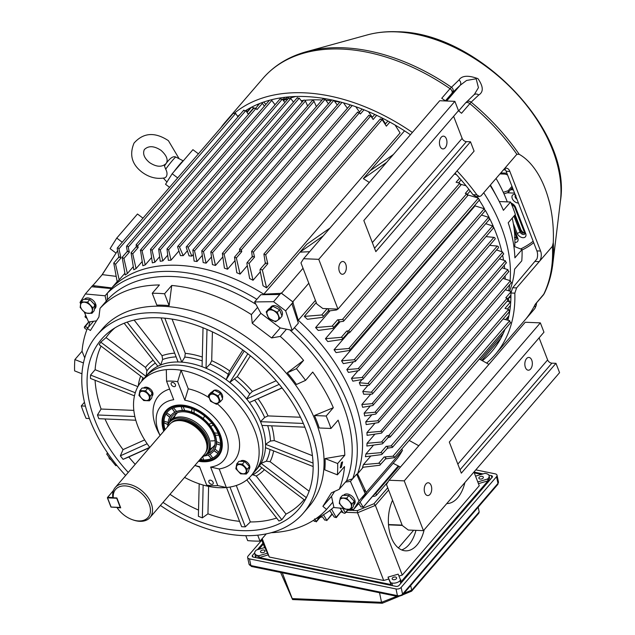 <?xml version="1.0" encoding="UTF-8"?>
<svg xmlns="http://www.w3.org/2000/svg" width="635" height="635" viewBox="0 0 635 635"><rect width="100%" height="100%" fill="white"/><g stroke="black" fill="none" stroke-linecap="round" stroke-linejoin="round"><path stroke-width="0.95" d="M108.91 457.025A1.905 1.381 65.8 0 0 110.53 459.407L110.768 459.446M524.748 233.005L522.605 233.124A2.286 0.452 -59.3 0 1 523.288 232.64L521.065 230.148A2.286 1.103 -21.1 0 1 520.779 231.045L514.691 215.249M517.049 237.498L514.429 237.641M509.778 310.92A173.553 113.006 -139.2 0 0 510.905 292.997L512.683 287.742L536.908 258.993A7.612 4.461 92.4 0 0 536.885 250.888L506.158 171.275A7.612 4.461 92.4 0 0 504.523 168.807M482.386 360.728A173.553 113.006 -139.2 0 0 491.649 351.719A173.553 113.006 -139.2 0 0 504.976 329.279M507.881 320.215A173.553 113.006 -139.2 0 0 509.73 311.221M410.416 134.739A173.553 113.006 -139.2 0 0 305.427 96.552A173.553 113.006 -139.2 0 0 245.761 110.522M240.109 114.435A173.553 113.006 -139.2 0 0 237.633 116.395M445.484 100.901L452.628 92.607L445.429 100.854M412.385 132.453A178.118 115.983 -139.2 0 0 303.982 92.813A178.118 115.983 -139.2 0 0 234.855 112.816M230.291 116.84A178.118 115.983 -139.2 0 0 225.234 122.158A178.118 115.983 -139.2 0 0 220.718 127.945M476.909 194.866L479.504 196.517L475.591 196.358L472.98 194.707L476.909 194.866A178.118 115.983 -139.2 0 0 457.057 170.902M479.504 196.517L481.06 195.834L503.69 169.577A7.612 4.461 -87.6 0 1 506.405 168.196A7.612 4.461 -87.6 0 1 509.857 171.426L506.158 171.275M534.654 305.475A3.802 2.477 40.8 0 1 534.845 308.467A178.118 115.983 -139.2 0 1 532.805 310.944L526.558 318.087A178.118 115.983 -139.2 0 0 535.249 304.292L544.147 293.751C548.616 284.631 551.505 274.693 552.807 263.946A177.403 115.514 -139.2 0 0 553.268 242.602C554.99 203.176 540.758 166.505 519.2 154.297L516.874 154.273L503.69 169.577M445.579 100.965A178.118 115.983 -139.2 0 0 441.738 98.274L450.024 88.662L458.93 80.034C461.859 75.541 468.201 75.081 477.964 78.661C483.41 86.535 483.664 91.98 478.719 94.996L471.146 102.164L461.534 113.252A178.118 115.983 -139.2 0 0 458.446 110.72M536.885 250.888L540.583 251.039L509.857 171.426M540.583 251.039A7.612 4.461 -87.6 0 1 539.21 261.644L516.588 287.901L514.834 293.156L510.905 292.997M553.268 242.602L552.402 246.332L539.21 261.644L535.313 261.477M472.98 194.707A173.553 113.006 -139.2 0 0 455.089 173.18M486.64 363.093A178.118 115.983 -139.2 0 0 495.102 354.695A178.118 115.983 -139.2 0 0 514.834 293.156M544.147 293.751L543.314 295.013A3.802 2.477 -139.2 0 0 543.536 294.672A178.118 115.983 -139.2 0 0 552.402 246.332M465.257 103.291A3.802 2.477 40.8 0 1 465.407 103.092L474.432 94.345L478.433 87.67L476.163 78.772L466.574 80.454L460.169 85.304A3.802 3.461 -133.5 0 0 458.93 80.034M446.643 101.005L460.169 85.304L452.612 92.488L445.381 100.822M535.638 303.919A3.802 2.365 8.2 0 1 536.202 305.443L536.575 302.831M466.336 102.092A3.802 3.461 46.5 0 1 471.146 102.164A177.403 115.514 -139.2 0 1 519.2 154.297M473.893 94.909A3.802 3.461 46.5 0 1 478.719 94.996M452.612 92.488A3.802 3.461 -133.5 0 0 451.39 87.217A177.403 115.514 -139.2 0 0 343.503 47.792A177.403 115.514 -139.2 0 0 306.467 51.681C288.671 56.618 274.169 65.524 262.938 78.407L225.234 122.158M177.641 412.591A24.741 16.105 -139.2 0 0 174.117 418.147M172.474 415.814A26.408 17.201 -139.2 0 0 170.109 421.108M206.867 454.152A26.408 17.201 -139.2 0 0 212.185 450.636A26.408 17.201 -139.2 0 0 213.55 434.276A26.408 17.201 -139.2 0 0 193.778 414.25A26.408 17.201 -139.2 0 0 172.164 416.155A26.408 17.201 -139.2 0 0 169.482 421.934M214.455 432.872A27.781 18.09 40.8 0 1 214.924 434.015A27.781 18.09 40.8 0 1 215.368 435.261L218.932 435.213M204.224 455.993A27.781 18.09 -139.2 0 0 213.217 451.533A27.781 18.09 -139.2 0 0 214.662 434.324A27.781 18.09 -139.2 0 0 193.858 413.258A27.781 18.09 -139.2 0 0 171.125 415.258A27.781 18.09 -139.2 0 0 168.045 424.823M213.312 451.421A27.781 18.09 -139.2 0 0 213.408 451.318A27.781 18.09 -139.2 0 0 213.892 450.715L217.956 453.477M214.979 449.04A27.781 18.09 40.8 0 1 213.971 450.628L213.892 450.715M218.734 452.183L214.955 449.024A27.781 18.09 -139.2 0 0 216.424 443.841L220.575 445.206M216.559 441.619A27.781 18.09 40.8 0 1 216.503 443.754L216.424 443.841M220.599 443.484L216.479 441.579A27.781 18.09 -139.2 0 0 215.297 435.348M167.473 411.925A32.734 21.312 -139.2 0 0 166.743 412.869L170.815 415.639M166.751 412.869A32.734 21.312 -139.2 0 0 166.021 414.044L165.949 414.131A32.734 21.312 -139.2 0 0 163.973 421.092L168.132 422.465M164.044 421.116A32.734 21.312 -139.2 0 0 164.005 422.696L163.933 422.791A32.734 21.312 -139.2 0 0 165.052 429.697M199.652 459.891A32.734 21.312 -139.2 0 0 216.972 454.763A32.734 21.312 -139.2 0 0 218.662 434.491A32.734 21.312 -139.2 0 0 194.159 409.67A32.734 21.312 -139.2 0 0 167.378 412.036A32.734 21.312 -139.2 0 0 164.862 429.919M198.977 460.669A33.869 22.058 -139.2 0 0 219.591 434.523A33.869 22.058 -139.2 0 0 182.277 405.749A33.869 22.058 -139.2 0 0 164.195 430.697M198.953 460.708A34.25 22.304 -139.2 0 0 218.313 455.541A34.25 22.304 -139.2 0 0 220.083 434.316A34.25 22.304 -139.2 0 0 210.336 419.505M202.629 456.811L203.605 459.962A32.734 21.312 -139.2 0 0 211.312 458.621L208.185 455.025M217.067 454.652A32.734 21.312 -139.2 0 1 212.741 457.978L210.05 454.136M218.178 433.3L214.336 432.856A27.781 18.09 -139.2 0 0 210.669 426.522L213.312 424.974M211.899 423.172L208.844 424.188A27.781 18.09 -139.2 0 0 203.263 418.711L204.565 415.996M203.311 418.608A27.781 18.09 40.8 0 0 200.914 416.79L200.843 416.877A27.781 18.09 -139.2 0 0 194.191 413.099L193.969 409.591M191.937 408.773L191.548 412.059A27.781 18.09 -139.2 0 0 184.841 410.551L183.078 406.717M181.189 406.622L182.38 410.448A27.781 18.09 -139.2 0 0 176.641 411.44L173.506 407.845M172.045 408.472L174.728 412.305A27.781 18.09 -139.2 0 0 171.315 415.044A27.781 18.09 -139.2 0 0 171.22 415.155M165.949 414.131L169.72 417.29M163.933 422.791L168.045 424.688M199.842 459.676A32.734 21.312 -139.2 0 0 201.755 459.883L201.025 458.295M203.232 413.377A34.25 22.304 -139.2 0 0 166.41 410.821A34.25 22.304 -139.2 0 0 164.163 430.728M201.105 458.208L201.755 459.883M201.835 459.796A32.734 21.312 -139.2 0 0 203.581 459.867M208.296 454.985L211.312 458.621M211.384 458.533A32.734 21.312 -139.2 0 0 212.717 457.946M208.955 424.148A27.781 18.09 40.8 0 1 210.749 426.434L210.669 426.522M192 408.797L191.619 411.972A27.781 18.09 40.8 0 1 194.183 412.98M181.292 406.622L182.451 410.361A27.781 18.09 40.8 0 1 184.801 410.448M172.148 408.424L174.808 412.218A27.781 18.09 40.8 0 1 176.601 411.401M207.589 453.406A26.408 17.201 -139.2 0 0 212.479 450.278M209.923 449.008A24.741 16.105 -139.2 0 0 214.9 444.698M164.005 422.696L168.045 424.561M166.021 414.044L169.775 417.187M210.749 426.434L213.289 424.942M215.368 435.261L218.9 435.126M216.503 443.754L220.583 445.095M213.971 450.628L218.019 453.382M179.149 158.75L168.402 140.66C154.861 131.778 143.399 132.588 134.033 143.089C129.175 154.757 131.889 164.489 142.184 172.283C149.368 177.522 156.956 179.372 164.941 177.824L166.156 176.84C167.434 174.681 167.283 172.125 165.695 169.18L164.449 166.021C169.156 158.623 172.966 155.638 175.879 157.075A11.938 0.881 127.1 0 0 165.695 169.18M167.648 180.943A13.398 0.992 -52.9 0 1 168.624 179.292A13.398 0.992 -52.9 0 1 170.069 177.101M173.919 171.728A13.398 0.992 -52.9 0 1 183.269 160.885M281.234 314.111A7.001 4.556 -139.2 0 0 280.9 312.928A7.001 4.556 -139.2 0 0 280.321 311.737M277.384 308.594A7.001 4.556 -139.2 0 0 274.884 307.324M271.375 307.181A7.001 4.556 -139.2 0 0 269.931 308.126A7.001 4.556 -139.2 0 0 269.804 308.285M281.861 315.722A7.001 4.556 -139.2 0 0 282.067 311.571A7.001 4.556 -139.2 0 0 276.828 306.26A7.001 4.556 -139.2 0 0 271.097 306.769L269.931 308.126M172.506 382.437A2.588 1.683 -139.2 0 0 171.363 382.857A2.588 1.683 -139.2 0 0 171.625 385.183A2.588 1.683 -139.2 0 0 174.141 386.667A2.588 1.683 -139.2 0 0 175.284 386.239A2.588 1.683 -139.2 0 0 175.022 383.913A2.588 1.683 -139.2 0 0 172.506 382.437M210.209 480.131A2.588 1.683 -139.2 0 0 209.066 480.56A2.588 1.683 -139.2 0 0 209.328 482.878A2.588 1.683 -139.2 0 0 211.836 484.362A2.588 1.683 -139.2 0 0 212.987 483.933A2.588 1.683 -139.2 0 0 212.717 481.616A2.588 1.683 -139.2 0 0 210.209 480.131M172.006 381.127A63.937 41.632 -139.2 0 0 166.576 381.198L166.299 369.633A72.311 47.085 40.8 0 1 173.514 369.467A72.311 47.085 40.8 0 1 181.086 370.245L188.254 388.818L184.809 400.177L177.665 381.659A63.937 41.632 -139.2 0 0 172.006 381.127M176.935 405.209A34.25 22.304 -139.2 0 0 166.6 410.599L166.41 410.821M198.509 461.216A34.695 22.59 -139.2 0 0 203.121 461.756A34.695 22.59 -139.2 0 0 222.306 444.595A34.695 22.59 -139.2 0 0 181.229 405.035A34.695 22.59 -139.2 0 0 176.649 405.249A34.695 22.59 -139.2 0 0 163.727 431.244M307.134 496.046L306.292 497.61A129.222 84.145 40.8 0 1 304.697 500.142L259.421 465.892A72.311 47.085 -139.2 0 1 257.516 468.344L254.873 471.408A72.311 47.085 -139.2 0 0 247.499 406.543A72.311 47.085 -139.2 0 0 177.284 365.093A72.311 47.085 -139.2 0 0 145.312 377.007L141.541 381.381A72.311 47.085 -139.2 0 0 149.781 447.421M184.571 477.393A72.311 47.085 -139.2 0 0 211.558 486.926A72.311 47.085 40.8 0 0 219.131 487.704A72.311 47.085 40.8 0 0 226.346 487.529A72.311 47.085 -139.2 0 0 251.103 475.79A72.311 47.085 -139.2 0 0 246.245 414.528A72.311 47.085 -139.2 0 0 181.086 370.245L177.665 381.659M166.299 369.633A72.311 47.085 -139.2 0 0 141.541 381.381M166.576 381.198L173.72 399.725A41.481 27.011 -139.2 0 0 160.091 435.451M194.881 465.431A41.481 27.011 -139.2 0 0 199.533 466.622L206.685 485.14A63.937 41.632 -139.2 0 0 217.773 485.592L210.622 467.074A41.481 27.011 -139.2 0 0 225.75 434.777A41.481 27.011 -139.2 0 0 184.809 400.177M206.685 485.14L211.558 486.926M210.622 467.074L219.178 468.955L226.346 487.529L217.773 485.592M219.178 468.955A49.855 32.464 -139.2 0 0 217.329 403.836M208.963 397.605A49.855 32.464 -139.2 0 0 188.254 388.818M169.616 389.08A49.855 32.464 -139.2 0 0 158.734 432.967L160.068 435.483M194.858 465.455L197.541 466.4A49.855 32.464 -139.2 0 0 199.731 467.13M218.313 455.541L218.503 455.319A34.25 22.304 -139.2 0 0 222.306 444.302M273.352 310.571A6.866 4.469 -139.2 0 0 270.653 309.888A6.866 4.469 -139.2 0 0 268.415 310.372L270.51 308.816L277.305 312.277L279.797 318.746L275.503 321.747L268.708 318.286L266.216 311.817L268.415 310.372M266.216 311.817L268.438 309.237L272.74 306.229L279.527 309.69L282.027 316.159L279.797 318.746M272.74 306.229L270.51 308.816M279.527 309.69L277.305 312.277M267.938 310.698A6.866 4.469 -139.2 0 0 267.137 314.912M267.414 315.627A6.866 4.469 -139.2 0 0 271.55 320.048M272.288 320.421A6.866 4.469 -139.2 0 0 277.225 320.627M277.701 320.294A6.866 4.469 -139.2 0 0 278.503 316.079M278.225 315.373A6.866 4.469 -139.2 0 0 274.09 310.952M222.329 398.208A5.858 3.818 -139.2 0 0 222.329 395.01A5.858 3.818 -139.2 0 0 217.948 390.565A5.858 3.818 -139.2 0 0 213.146 390.993L212.963 391.2M258.223 105.219L257.032 104.616M247.523 111.442L250.849 107.585M246.142 111.069L247.539 109.434M341.479 462.463L342.622 461.867L341.36 467.273L340.241 467.884L341.479 462.463M114.887 327.906A128.016 83.36 -139.2 0 0 106.045 337.598L145.502 367.435L146.915 370.88L146.042 376.396M143.97 378.563L99.171 344.678A129.222 84.145 40.8 0 1 100.767 342.146L106.045 337.598M101.06 346.107A128.016 83.36 -139.2 0 0 95.115 369.705L137.89 386.628M134.453 395.843L90.48 378.444A129.222 84.145 40.8 0 1 90.567 375.055L95.115 369.705M95.075 380.262A128.016 83.36 -139.2 0 0 101.084 409.043L133.818 410.385M135.795 420.227L98.885 418.711A129.222 84.145 40.8 0 1 97.441 414.972L101.084 409.043M105.005 418.957A128.016 83.36 -139.2 0 0 123.039 449.62L144.653 439.904M135.199 464.344A128.016 83.36 -139.2 0 1 128.786 456.962L123.095 459.343A129.222 84.145 40.8 0 1 120.348 455.835L123.039 449.62M169.989 494.316A128.016 83.36 -139.2 0 0 198.541 510.08M239.578 521.351A128.016 83.36 -139.2 0 1 207.939 513.834L202.351 517.866A129.222 84.145 40.8 0 1 198.39 516.295L199.184 483.814M276.63 518.025A128.016 83.36 -139.2 0 1 250.349 521.946L245.34 526.844A129.222 84.145 40.8 0 1 243.499 526.788A129.222 84.145 40.8 0 1 241.641 526.693L226.52 487.513M163.028 502.396A130.159 84.757 -139.2 0 0 241.149 530.614A130.159 84.757 -139.2 0 0 305.935 498.483A130.159 84.757 -139.2 0 0 279.551 384.786A130.159 84.757 -139.2 0 0 159.036 317.802A130.159 84.757 -139.2 0 0 110.99 330.51A130.159 84.757 -139.2 0 0 128.238 472.424M259.421 465.892A72.311 47.085 -139.2 0 0 261.017 463.359A72.311 47.085 -139.2 0 0 265.462 447.675A72.311 47.085 -139.2 0 0 265.541 444.286A72.311 47.085 -139.2 0 0 261.953 425.418A72.311 47.085 -139.2 0 0 260.509 421.68A72.311 47.085 -139.2 0 0 249.428 402.511A72.311 47.085 -139.2 0 0 246.682 399.002A72.311 47.085 -139.2 0 0 229.791 382.437A72.311 47.085 -139.2 0 0 226.155 379.69A72.311 47.085 -139.2 0 0 206.034 368.26A72.311 47.085 -139.2 0 0 202.073 366.689A72.311 47.085 -139.2 0 0 181.785 362.133A72.311 47.085 -139.2 0 0 179.919 362.029A72.311 47.085 -139.2 0 0 178.086 361.982A72.311 47.085 -139.2 0 0 160.711 364.99A72.311 47.085 -139.2 0 0 157.853 366.276A72.311 47.085 -139.2 0 0 147.955 373.944L145.312 377.007A72.311 47.085 -139.2 0 1 177.284 365.093A72.311 47.085 -139.2 0 1 247.499 406.543A72.311 47.085 -139.2 0 1 254.873 471.408L251.103 475.79M160.401 505.444A136.255 88.717 -139.2 0 0 243.07 535.599A136.255 88.717 -139.2 0 0 303.308 513.144L308.967 506.579A136.255 88.717 -139.2 0 0 295.077 384.358A136.255 88.717 -139.2 0 0 162.766 306.253A136.255 88.717 -139.2 0 0 102.529 328.7L96.877 335.264A136.255 88.717 -139.2 0 0 125.611 475.472M303.308 513.144A136.255 88.717 -139.2 0 0 289.417 390.922A136.255 88.717 -139.2 0 0 157.115 312.817A136.255 88.717 -139.2 0 0 96.877 335.264M255.897 304.268A151.471 98.631 -139.2 0 0 172.863 276.527A151.471 98.631 -139.2 0 0 107.371 299.815L107.331 293.164L111.292 288.568L91.567 286.734L92.893 285.202L95.385 287.091M303.578 360.37L296.41 368.681A151.471 98.631 40.8 0 1 305.562 380.373L296.481 384.461A137.009 89.218 -139.2 0 0 287.33 372.769L303.578 360.37A151.471 98.631 -139.2 0 0 280.249 336.415L286.472 329.2L292.148 330.327L285.647 310.856L273.542 301.696L254.619 301.935L256.881 299.315A156.043 101.608 -139.2 0 0 172.553 271.478A156.043 101.608 -139.2 0 0 107.331 293.164L105.069 295.783L85.344 293.957L80.034 302.395L80.677 303.879M266.271 533.868L260.009 541.139A151.471 98.631 40.8 0 1 253.913 541.036A151.471 98.631 40.8 0 1 247.69 540.631L245.777 535.67M271.145 532.709A151.471 98.631 -139.2 0 0 326.565 509.429L332.78 502.206L333.954 507.548L343.813 508.468M337.375 474.837L324.795 469.86A137.009 89.218 40.8 0 0 325.072 458.557L344.813 455.224L337.653 463.534A151.471 98.631 40.8 0 1 337.375 474.837L344.535 466.527A151.471 98.631 -139.2 0 1 339.241 489.299L331.399 492.831L322.89 506.341L326.565 509.429M344.813 455.224A151.471 98.631 -139.2 0 0 338.137 420.148L330.97 428.466L319.246 427.982A137.009 89.218 -139.2 0 0 314.444 415.536L333.335 407.702A151.471 98.631 -139.2 0 0 312.73 372.062L305.562 380.373M81.931 373.777L74.605 370.872A151.471 98.631 40.8 0 1 74.882 359.569L82.042 351.258A151.471 98.631 -139.2 0 1 87.344 328.485L90.408 330.494L98.917 316.984L100.02 308.356A151.471 98.631 -139.2 0 1 159.409 284.956L152.241 293.275A151.471 98.631 40.8 0 1 164.56 293.783L169.132 305.625L171.728 285.464A151.471 98.631 -139.2 0 1 251.373 314.579L252.254 323.294L271.629 337.947L280.249 336.415M169.132 305.625A137.009 89.218 -139.2 0 0 162.901 305.197A137.009 89.218 -139.2 0 0 156.813 305.117L152.241 293.275M172.077 319.103L185.285 353.338L184.809 357.076L181.785 362.133L164.822 318.191M212.415 331.867L211.709 360.688L210.106 363.966L206.034 368.26L206.994 329.422M242.832 350.012L229.679 370.903L226.155 379.69L244.213 351.028M250.396 355.814L237.276 376.65L229.791 382.437L247.84 353.782M276.161 380.738L252.365 391.446L249.793 393.986L246.682 399.002L279.209 384.365M282.099 387.985L249.428 402.511L281.996 387.858M300.498 417.243L268.01 415.909L264.644 417.457L260.509 421.68L303.355 423.45M312.444 455.692L274.233 440.571L270.447 441.055L265.541 444.286L313.079 463.09M309.126 491.204L270.089 461.677L266.311 461.193L261.017 463.359L306.292 497.61M246.793 479.909L278.971 521.017A129.222 84.145 40.8 0 0 281.837 519.732L286.028 514.104L256.207 476.012L252.865 474.789L251.73 475.059M286.028 514.104A128.016 83.36 -139.2 0 0 304.046 499.65M250.349 521.946L236.284 485.489M128.786 456.962L149.654 447.572M134.136 320.064L162.036 355.703L162.623 359.497L160.711 364.99L127.159 322.12M100.02 308.356L107.371 299.815M171.728 285.464L164.56 293.783M251.373 314.579L257.596 307.356L260.866 313.301L280.241 327.954L286.472 329.2M116.776 465.304L115.84 465.725A151.471 98.631 40.8 0 1 106.688 454.033L107.918 453.485M107.585 452.993L106.688 454.033M89.384 418.528L86.082 418.394A151.471 98.631 40.8 0 1 81.28 405.948L85.4 406.114M84.447 402.272L81.28 405.948M87.344 328.485L93.567 321.262L96.425 320.865M82.042 351.258L84.725 357.846M333.335 407.702L326.168 416.02A151.471 98.631 40.8 0 1 330.97 428.466M339.241 489.299L346.591 480.766A151.471 98.631 -139.2 0 0 289.798 329.859M90.043 321.755A156.043 101.608 -139.2 0 0 88.59 327.041M264.565 294.672A156.043 101.608 -139.2 0 0 111.117 288.552M256.881 299.315L260.834 294.719L279.757 294.473L281.083 292.941L293.187 302.101L291.989 303.998M315.73 518.819A156.043 101.608 -139.2 0 0 333.859 507.127M351.203 509.151L353.679 509.381L358.997 500.944L350.441 481.378L352.703 478.758A156.043 101.608 -139.2 0 0 294.41 327.708L298.371 323.112L291.87 303.633L293.187 302.101M358.997 500.944L365.22 493.72L356.656 474.162L352.703 478.758L346.591 480.766M357.06 475.083A156.043 101.608 -139.2 0 0 297.061 319.175M363.561 489.942L366.538 492.189L361.22 500.634L353.679 509.381M207.939 513.834L208.613 486.378M74.882 359.569L83.431 362.95M314.444 415.536L326.168 416.02M287.33 372.769L296.41 368.681M325.072 458.557L337.653 463.534M257.707 535.17L260.009 541.139M273.542 301.696L279.757 294.473M285.647 310.856L291.87 303.633M85.344 293.957L91.567 286.734M365.22 493.72L366.538 492.189M254.619 301.935L257.596 307.356M292.148 330.327L294.41 327.708M350.441 481.378L345.464 482.076M334.621 491.387L331.502 496.348L332.78 502.206M84.264 312.063L88.59 321.953L93.567 321.262M106.243 301.133L105.069 295.783M271.629 337.947L280.241 327.954M252.254 323.294L260.866 313.301M322.89 506.341L331.502 496.348M161.076 317.905L178.086 361.982M124.166 323.247L157.853 366.276M100.767 342.146L145.915 376.301M90.567 375.055L135.279 392.748M97.441 414.972L134.85 416.512M120.348 455.835L147.161 443.77M123.095 459.343L149.733 447.358M202.351 517.866L203.16 485.053M245.34 526.844L229.981 487.053M281.837 519.732L249.095 477.901M313.158 466.542L265.462 447.675M304.911 427.18L261.953 425.418M203.025 327.779L202.073 366.689M87.797 299.474A7.001 4.556 -139.2 0 0 86.574 299.299A7.001 4.556 -139.2 0 0 85.447 299.379M94.456 305.26L95.171 302.935A7.001 4.556 -139.2 0 0 87.749 297.942A7.001 4.556 -139.2 0 0 84.645 299.101L84.447 299.339M94.48 309.031A7.001 4.556 -139.2 0 0 94.861 307.022M94.448 309.181L95.258 308.245A7.001 4.556 -139.2 0 0 95.623 303.903L95.139 305.237M93.488 303.474A7.001 4.556 -139.2 0 0 91.519 301.371M95.623 303.903L94.901 303.871M80.431 305.133A6.866 4.469 -139.2 0 0 80.82 307.602A6.866 4.469 -139.2 0 0 82.359 310.118L80.153 307.348L81.193 301.879L87.598 302.141L92.964 307.872L91.924 313.341L85.519 313.079L82.359 310.118M81.193 301.879L83.423 299.291L89.829 299.561L95.186 305.292L94.147 310.761L91.924 313.341M89.829 299.561L87.598 302.141M95.186 305.292L92.964 307.872M82.947 310.745A6.866 4.469 -139.2 0 0 88.186 313.412M88.884 313.444A6.866 4.469 -139.2 0 0 92.194 311.126M92.313 310.523A6.866 4.469 -139.2 0 0 90.384 305.538M89.797 304.911A6.866 4.469 -139.2 0 0 84.558 302.244M83.86 302.212A6.866 4.469 -139.2 0 0 80.55 304.53M490.395 184.999A136.255 88.717 40.8 0 1 493.617 190.786L497.546 198.199A151.471 98.631 40.8 0 1 503.404 210.328L510.572 202.017L499.285 201.549M496.054 178.435A136.255 88.717 40.8 0 1 507.27 201.882M512.207 218.13A136.255 88.717 40.8 0 1 514.723 246.634M301.141 100.687A156.043 101.608 40.8 0 1 303.538 100.409A156.043 101.608 -139.2 0 0 301.141 100.687M304.816 100.29A156.043 101.608 40.8 0 1 320.373 99.925A156.043 101.608 40.8 0 1 322.088 100.005A156.043 101.608 -139.2 0 0 304.816 100.29M274.947 104.608A156.043 101.608 40.8 0 1 275.36 104.378M283.393 100.52A156.043 101.608 40.8 0 1 288.139 98.735M290.298 98.028A156.043 101.608 40.8 0 1 295.878 96.488M283.115 100.132A151.471 98.631 40.8 0 1 288.727 96.901M490.077 185.372A151.471 98.631 40.8 0 1 497.546 198.199M510.572 202.017A151.471 98.631 -139.2 0 1 515.374 214.463L508.206 222.774A151.471 98.631 40.8 0 1 514.89 257.842L522.049 249.531L513.866 246.293M522.049 249.531A151.471 98.631 -139.2 0 1 521.772 260.834L514.604 269.153A151.471 98.631 40.8 0 1 509.651 291.06M325.858 100.266A156.043 101.608 40.8 0 1 331.018 100.79A156.043 101.608 -139.2 0 0 325.858 100.266M334.574 101.267A156.043 101.608 40.8 0 1 339.812 102.132A156.043 101.608 -139.2 0 0 334.574 101.267M483.727 192.746A156.043 101.608 40.8 0 1 510.088 280.638M509.651 284.726A156.043 101.608 40.8 0 1 508.643 290.766M476.822 196.405A156.043 101.608 40.8 0 1 477.822 197.914A156.043 101.608 -139.2 0 0 476.822 196.405M479.274 200.152A156.043 101.608 40.8 0 1 484.537 208.875A156.043 101.608 -139.2 0 0 479.274 200.152M485.426 210.455A156.043 101.608 40.8 0 1 489.331 217.853A156.043 101.608 -139.2 0 0 485.426 210.455L355.362 361.394L343.321 363.633A156.043 101.608 40.8 0 0 341.559 360.807L354.155 359.751C355.687 360.235 355.91 360.886 354.806 361.696M489.799 218.797A156.043 101.608 40.8 0 1 493.371 226.528A156.043 101.608 -139.2 0 0 489.799 218.797M493.784 227.481A156.043 101.608 40.8 0 1 501.848 251.754A156.043 101.608 -139.2 0 0 493.784 227.481M502.61 255.191A156.043 101.608 40.8 0 1 503.555 260.207A156.043 101.608 -139.2 0 0 502.61 255.191M504.293 265.208A156.043 101.608 40.8 0 1 504.666 268.629A156.043 101.608 -139.2 0 0 504.293 265.208M505.111 275.9A156.043 101.608 40.8 0 1 505.142 279.106A156.043 101.608 -139.2 0 0 505.111 275.9M239.895 114.594L237.942 116.864M507.151 317.81L508 319.746M508.063 298.45L509.556 301.863M246.316 111.331L247.833 111.474M210.542 401.233L208.32 395.486L212.146 392.819L218.178 395.891L220.401 401.637L216.575 404.312L210.542 401.233M212.407 394.129A5.659 3.683 -139.2 0 0 209.613 398.566A5.659 3.683 -139.2 0 0 215.979 403.376A5.659 3.683 -139.2 0 0 218.773 398.947A5.659 3.683 -139.2 0 0 212.407 394.129M208.32 395.486L210.574 392.874L214.392 390.207L220.424 393.279L222.647 399.034L220.401 401.637M214.392 390.207L212.146 392.819M220.424 393.279L218.178 395.891M399.026 466.312L375.825 493.236A2.286 1.103 158.9 0 1 375.071 493.855M388.31 481.457L376.547 495.102A2.286 1.103 158.9 0 1 373.57 496.34L372.618 496.3M167.338 427.045A24.328 15.843 40.8 0 1 167.838 425.363L168.259 424.275A24.741 16.105 40.8 0 1 170.172 421.037A24.741 16.105 40.8 0 1 190.413 419.251A24.741 16.105 40.8 0 1 208.931 438.007A24.741 16.105 40.8 0 1 207.653 453.334A24.741 16.105 40.8 0 1 204.732 455.708L203.716 456.271A24.328 15.843 40.8 0 1 202.128 457.017M167.838 425.363A24.328 15.843 40.8 0 1 187.182 419.473A24.328 15.843 40.8 0 1 207.851 438.872A24.328 15.843 40.8 0 1 203.716 456.271M113.284 497.792L112.76 496.872A22.955 14.946 40.8 0 1 115.197 487.561L169.632 424.386A22.955 14.946 40.8 0 1 173.268 421.719A22.955 14.946 40.8 0 1 205.605 440.134A22.955 14.946 40.8 0 1 206.518 450.374A22.955 14.946 40.8 0 1 204.422 454.358L149.987 517.533A22.955 14.946 40.8 0 1 133.152 519.962L132.366 519.684A21.439 13.962 40.8 0 1 117.094 507.675L120.706 507.825L116.888 497.943L113.284 497.792A21.439 13.962 40.8 0 1 130.596 486.918A21.439 13.962 40.8 0 1 150.439 509.683A21.439 13.962 40.8 0 1 132.366 519.684M115.197 487.561A22.955 14.946 40.8 0 1 133.985 485.902A22.955 14.946 40.8 0 1 151.178 503.309A22.955 14.946 40.8 0 1 149.987 517.533M351.425 506.524A6.866 4.469 -139.2 0 0 351.044 504.055A6.866 4.469 -139.2 0 0 349.504 501.539L352.076 503.872L351.036 509.341L344.638 509.079L339.273 503.349L340.312 497.88L346.718 498.142L349.504 501.539M340.312 497.88L342.543 495.292L348.94 495.554L354.306 501.285L353.266 506.754L351.036 509.341M354.306 501.285L352.076 503.872M348.94 495.554L346.718 498.142M348.917 500.912A6.866 4.469 -139.2 0 0 343.678 498.237M342.979 498.213A6.866 4.469 -139.2 0 0 339.661 500.531M339.55 501.126A6.866 4.469 -139.2 0 0 341.471 506.111M342.059 506.738A6.866 4.469 -139.2 0 0 347.297 509.413M348.004 509.437A6.866 4.469 -139.2 0 0 351.314 507.119M236.76 463.867L242.451 464.106L247.213 469.201L246.293 474.059L240.601 473.829L235.831 468.733L236.76 463.867L239.006 461.264L244.697 461.494L249.468 466.59L248.539 471.456L246.293 474.059M245.935 469.344A5.659 3.683 -139.2 0 0 239.578 464.534A5.659 3.683 -139.2 0 0 236.784 468.971A5.659 3.683 -139.2 0 0 243.141 473.781A5.659 3.683 -139.2 0 0 245.935 469.344M244.697 461.494L242.451 464.106M249.468 466.59L247.213 469.201M151.654 393.279L152.249 391.335A5.858 3.818 -139.2 0 0 146.042 387.159A5.858 3.818 -139.2 0 0 143.518 388.048M152.075 396.065L152.329 395.772A5.858 3.818 -139.2 0 0 152.63 392.144L152.321 393.017M152.63 392.144L152.027 392.12M392.557 500.269A31.679 18.574 92.4 0 0 391.255 537.4A31.679 18.574 92.4 0 0 405.646 550.839A31.679 18.574 92.4 0 0 424.172 529.796M483.06 478.107A2.286 1.318 168 0 1 480.663 479.084A2.286 1.318 168 0 1 478.885 478.187A2.286 1.318 168 0 1 479.171 477.314A2.286 1.318 168 0 1 481.568 476.337A2.286 1.318 168 0 1 483.346 477.234A2.286 1.318 168 0 1 483.06 478.107M264.7 551.767A2.286 1.318 168 0 1 262.303 552.736A2.286 1.318 168 0 1 260.525 551.839A2.286 1.318 168 0 1 260.81 550.966A2.286 1.318 168 0 1 263.207 549.989A2.286 1.318 168 0 1 264.993 550.886A2.286 1.318 168 0 1 264.7 551.767M396.327 578.763A2.286 1.318 168 0 1 393.93 579.739A2.286 1.318 168 0 1 392.152 578.842A2.286 1.318 168 0 1 392.438 577.969A2.286 1.318 168 0 1 394.835 576.993A2.286 1.318 168 0 1 396.613 577.89A2.286 1.318 168 0 1 396.327 578.763M263.263 544.195L258.874 549.299M264.66 547.576L261.445 539.472M474.297 472.908L481.473 474.377M478.449 483.664L488.029 480.822L401.217 581.565L398.177 574.159L388.001 577.128L391.065 584.581L259.31 557.554L268.256 554.895L264.835 547.529L256.238 550.077L255.516 550.91A6.088 3.508 -12 0 0 254.746 553.244A6.088 3.508 -12 0 0 257.691 555.474L258.921 555.728L259.31 557.554M473.956 472.019L479.25 485.727L402.265 575.072L399.058 576.008M388.461 579.104L383.699 580.493L269.303 557.03L268.256 554.895M269.303 557.03L262.191 538.607M388.604 490.022L375.372 505.381L357.568 512.77L357.33 510.627L373.975 503.722L375.372 505.381L402.265 575.072M345.924 512.286L357.568 512.77L383.699 580.493M477.782 481.925L487.64 478.996L488.355 478.163A6.088 3.508 -12 0 0 489.125 475.837A6.088 3.508 -12 0 0 486.18 473.599L484.95 473.345L475.551 476.139M487.64 478.996L488.029 480.822M388.001 577.128L390.676 582.755L391.906 583.009A6.088 3.508 -12 0 0 400.113 580.573L400.828 579.739M390.676 582.755L391.065 584.581M446.762 503.579A31.679 18.574 92.4 0 0 464.899 482.529M401.669 549.926A31.679 18.574 92.4 0 0 415.949 530.336M258.921 555.728L267.597 553.149M261.731 540.218L248.11 556.03A3.802 2.191 -12 0 0 247.626 557.482A3.802 2.191 -12 0 0 249.468 558.879L396.01 588.947A3.802 2.191 -12 0 0 401.137 587.423L496.538 476.694A3.802 2.191 -12 0 0 497.022 475.242A3.802 2.191 -12 0 0 495.181 473.845L475.805 469.868M262.914 543.274L257.334 549.751M254.706 552.799L252.484 555.379A2.286 1.318 -12 0 0 252.198 556.252A2.286 1.318 -12 0 0 253.294 557.093L395.946 586.359A2.286 1.318 -12 0 0 399.026 585.438L492.165 477.345A2.286 1.318 -12 0 0 492.45 476.472A2.286 1.318 -12 0 0 491.355 475.631L488.815 475.115M483.013 473.924L473.98 472.067M410.686 585.518L411.694 590.256L410.94 591.185M411.694 590.256L479.195 511.921L478.187 507.182M282.281 572.802L292.243 598.622L381.548 602.297L379.516 592.749M381.548 602.297L396.772 596.289M292.552 599.543L280.591 572.452L292.243 598.622M398.455 596.614L382.254 603.25L292.584 599.559M382.619 602.813L381.619 602.512M479.195 511.921L478.814 513.207L411.647 591.153L402.59 594.924M402.145 525.105L388.485 524.55M398.399 547.942L413.655 530.241M402.265 525.423L388.509 524.851M255.746 557.593A6.088 3.508 168 0 1 256.556 555.776M149.423 400.788L143.732 400.558L138.97 395.462L139.891 390.604L145.582 390.835L150.352 395.93L149.423 400.788L151.678 398.185L152.598 393.319L150.352 395.93M139.914 395.7A5.659 3.683 -139.2 0 0 146.28 400.51A5.659 3.683 -139.2 0 0 149.074 396.073A5.659 3.683 -139.2 0 0 142.708 391.263A5.659 3.683 -139.2 0 0 139.914 395.7M139.891 390.604L142.145 387.993L147.836 388.223L152.598 393.319M147.836 388.223L145.582 390.835M339.423 271.558A6.398 3.746 -87.6 0 1 339.36 264.866A6.398 3.746 -87.6 0 1 342.852 261.493A6.398 3.746 -87.6 0 1 345.757 264.208A6.398 3.746 -87.6 0 1 345.813 270.899A6.398 3.746 -87.6 0 1 342.328 274.272A6.398 3.746 -87.6 0 1 339.423 271.558M446.365 138.859A6.398 3.746 92.4 0 0 443.46 136.144A6.398 3.746 92.4 0 0 439.968 139.517A6.398 3.746 92.4 0 0 440.031 146.209A6.398 3.746 92.4 0 0 442.936 148.923A6.398 3.746 92.4 0 0 446.429 145.55A6.398 3.746 92.4 0 0 446.365 138.859M431.141 485.489A6.398 3.746 92.4 0 0 428.236 482.775A6.398 3.746 92.4 0 0 424.751 486.148A6.398 3.746 92.4 0 0 424.807 492.839A6.398 3.746 92.4 0 0 427.712 495.554A6.398 3.746 92.4 0 0 431.205 492.181A6.398 3.746 92.4 0 0 431.141 485.489M531.749 360.14A6.398 3.746 92.4 0 0 528.844 357.426A6.398 3.746 92.4 0 0 525.359 360.799A6.398 3.746 92.4 0 0 525.415 367.49A6.398 3.746 92.4 0 0 528.32 370.205A6.398 3.746 92.4 0 0 531.812 366.832A6.398 3.746 92.4 0 0 531.749 360.14M509.373 313.357L508.524 312.666M510.707 302.228L507.159 301.188M85.852 315.706L85.106 316.159L85.733 315.428M86.043 316.135L85.034 316.952L87.098 318.548M89.035 321.897L84.336 327.628L85.455 328.89L87.003 329.343M88.17 327.517L84.82 326.787L84.336 327.628M362.752 391.438A156.043 101.608 -139.2 0 1 363.736 394.232L372.023 394.113A1.143 0.746 -139.2 0 0 372.475 393.922A1.143 0.746 -139.2 0 0 372.372 392.922A1.143 0.746 -139.2 0 0 371.3 392.247L362.752 391.438L367.943 385.413M489.625 245.356L497.253 246.078A1.143 0.746 40.8 0 1 498.324 246.753A1.143 0.746 40.8 0 1 498.427 247.753L372.475 393.922M359.299 382.722A156.043 101.608 -139.2 0 1 360.474 385.524L368.657 385.405A1.143 0.746 -139.2 0 0 369.11 385.215A1.143 0.746 -139.2 0 0 369.014 384.215A1.143 0.746 -139.2 0 0 367.935 383.54L359.299 382.722L362.045 379.532M486.005 236.625L493.887 237.371A1.143 0.746 40.8 0 1 494.967 238.046A1.143 0.746 40.8 0 1 495.062 239.046L369.11 385.215M186.269 247.444L189.063 255.873A156.043 101.608 -139.2 0 1 191.873 256.088L188.111 247.515A1.143 0.746 -139.2 0 0 187.254 246.69A1.143 0.746 -139.2 0 0 186.349 246.785A1.143 0.746 -139.2 0 0 186.269 247.444M186.349 246.785L312.293 100.616A1.143 0.746 40.8 0 1 313.206 100.52A1.143 0.746 40.8 0 1 314.063 101.346L316.381 106.624M193.175 254.572L191.873 256.088M177.641 247.086L180.475 255.619A156.043 101.608 -139.2 0 1 183.213 255.635L179.491 247.166A1.143 0.746 -139.2 0 0 178.625 246.34A1.143 0.746 -139.2 0 0 177.721 246.436A1.143 0.746 -139.2 0 0 177.641 247.086M177.721 246.436L303.673 100.259A1.143 0.746 40.8 0 1 304.578 100.163A1.143 0.746 40.8 0 1 305.443 100.989L307.65 106.013M187.381 250.801L183.213 255.635M300.958 262.89L316.809 303.959L322.802 308.491L337.955 309.118L318.746 259.334L454.882 101.346L439.722 100.719L303.594 258.707L300.958 262.89M454.882 101.346L458.486 110.68L363.831 220.528L375.833 251.643L470.487 141.795L466.423 141.629A3.802 2.477 40.8 0 1 462.137 138.39L453.628 116.316M337.955 309.118L474.091 151.13L470.487 141.795M117.165 281.607L111.728 287.925A156.043 101.608 -139.2 0 1 263.771 294.18L280.718 293.362M330.073 227.973L306.761 244.284L263.771 294.18M404.519 130.834L363.323 178.641A156.043 101.608 40.8 0 1 369.284 182.467M124.873 273.256L119.189 279.844A156.043 101.608 40.8 0 0 117.189 281.734L113.744 263.041L115.57 264.247L119.189 279.844M395.081 125.047L400.082 132.953L266.589 287.877A156.043 101.608 40.8 0 0 263.049 285.766L260.009 270.192L260.231 269.208L262.366 270.058L266.589 287.877M260.318 271.82L253.04 280.273A156.043 101.608 40.8 0 0 249.658 278.559L246.904 263.501L247.126 262.572L249.126 263.406L253.04 280.273M247.309 265.716L240.062 274.122A156.043 101.608 40.8 0 0 236.799 272.748L234.49 257.143L236.347 257.953L240.062 274.122M234.767 260.866L227.56 269.224A156.043 101.608 40.8 0 0 224.417 268.153L222.369 253.413L224.115 254.198L227.56 269.224M222.647 257.143L215.495 265.446A156.043 101.608 40.8 0 0 212.455 264.644L210.82 251.833L212.542 252.635L215.495 265.446M211.312 257.143L206.121 263.168A156.043 101.608 40.8 0 0 203.168 262.565L201.747 250.817L203.454 251.635L206.121 263.168M202.136 255.548L197.001 261.509A156.043 101.608 40.8 0 0 194.112 261.104L192.826 250.015L194.516 250.849L197.001 261.509M178.935 250.968L171.013 260.159A156.043 101.608 40.8 0 0 168.346 260.334L166.973 248.936L168.608 249.817L171.013 260.159M167.616 255.333L162.814 260.906A156.043 101.608 40.8 0 0 160.226 261.279L158.655 249.007L160.274 249.912L162.814 260.906M159.552 256.826L154.853 262.271A156.043 101.608 40.8 0 0 152.344 262.85L150.487 249.301L152.098 250.222L154.853 262.271M151.519 257.627L145.256 264.898A156.043 101.608 40.8 0 0 142.851 265.74L140.494 249.976L269.486 100.274M142.145 261.564L136.073 268.605A156.043 101.608 40.8 0 0 133.787 269.756L131.064 252.793L132.731 253.825L136.073 268.605M133.239 266.708L127.365 273.526A156.043 101.608 40.8 0 0 125.206 275.011L122.166 257.318L123.92 258.437L127.365 273.526M363.252 467.217L357.537 473.853A156.043 101.608 -139.2 0 0 298.275 320.278L315.428 300.379M370.816 456.009L363.426 464.59A156.043 101.608 40.8 0 1 362.529 467.304L379.73 465.257L385.794 458.661M373.563 445.103L365.919 453.969A156.043 101.608 40.8 0 1 365.419 456.708L381.659 454.581L387.691 447.992M374.92 434.142L367.03 443.301A156.043 101.608 40.8 0 1 366.863 446.048L382.397 443.841L388.39 437.261M366.935 432.578A156.043 101.608 40.8 0 1 367.07 435.34L381.46 433.141C382.508 432.387 382.238 431.8 380.651 431.379L366.935 432.578L375.071 423.14M365.768 421.815A156.043 101.608 40.8 0 1 366.173 424.585L378.404 422.6C379.46 421.831 379.198 421.235 377.619 420.814L365.768 421.815L371.864 414.742M364.117 413.171A156.043 101.608 40.8 0 1 364.712 415.957L375.706 414.091C376.761 413.322 376.507 412.718 374.936 412.282L364.117 413.171L370.34 405.948M361.847 404.503A156.043 101.608 40.8 0 1 362.641 407.297L372.777 405.519C373.84 404.741 373.594 404.13 372.031 403.693L361.847 404.503L370.784 394.129M351.48 378.357A156.043 101.608 40.8 0 1 352.846 381.167L362.664 379.42C363.744 378.619 363.514 377.992 361.974 377.523L351.48 378.357L358.053 370.729M346.829 369.594A156.043 101.608 40.8 0 1 348.385 372.412L358.854 370.586C359.942 369.784 359.72 369.141 358.18 368.665L346.829 369.594L353.433 361.926M485.053 210.534L484.267 208.748L475.051 205.883L341.559 360.807M334.05 349.774A156.043 101.608 40.8 0 1 336.082 352.615L349.433 350.48C350.552 349.671 350.337 349.02 348.805 348.512L334.05 349.774L348.536 332.97M339.916 321.913L325.445 338.709A156.043 101.608 40.8 0 1 327.771 341.559L341.94 339.439L347.964 332.827M330.049 310.809L315.595 327.581A156.043 101.608 40.8 0 1 318.254 330.446L332.764 328.446L338.828 321.81M316.254 302.53L304.3 316.405A156.043 101.608 40.8 0 1 307.356 319.286L322.405 317.381L328.501 310.737M308.808 283.218L292.798 301.808M292.925 302.522L298.275 320.278M303.038 268.264L281.495 293.259M309.634 251.698L299.966 252.159L323.286 235.855M281.432 293.33A172.029 112.014 40.8 0 1 292.735 301.879M543.965 332.208L449.31 442.055L461.32 473.17L555.966 363.323L559.57 372.658L423.442 530.646L408.281 530.027L402.288 525.486L386.445 484.418L389.072 480.243L525.208 322.255L540.361 322.874L543.965 332.208M389.072 480.243L404.233 480.862L540.361 322.874M404.233 480.862L423.442 530.646M539.107 337.852L547.624 359.918A3.802 2.477 -139.2 0 0 551.902 363.156L555.966 363.323M488.926 364.363L479.338 359.029M393.121 463.304L400.447 467.042M418.782 445.762L409.202 440.436M361.918 499.515L397.486 458.248A172.029 112.014 40.8 0 0 402.447 450.374L401.804 449.008M402.447 450.374L366.458 492.133M357.537 473.853L365.935 491.736M93.488 285.655L111.728 287.925M323.469 514.771L326.707 520.073L324.771 520.105L322.413 516.779A165.179 107.553 40.8 0 1 316.722 518.366M340.558 512.064L342.519 512.008L341.733 510.723L336.32 517.628L331.518 509.127M342.821 512.262L342.527 512.596L342.59 511.921M336.32 517.628L334.248 517.073L329.716 510.54M332.041 513.89L326.723 520.644L332.264 514.215M314.698 518.835L316.246 521.891L320.032 517.493M319.373 517.676L316.222 521.335L314.309 521.335L313.539 520.279M113.744 263.041L119.166 256.746L120.991 257.953L118.92 248.92C118.078 247.467 117.515 247.388 117.229 248.666L119.007 257.651M116.046 253.127L110.101 248.634L116.753 238.077L137.493 214.011L142.986 218.162M304.3 316.405L321.739 314.976C323.525 315.627 323.747 316.436 322.405 317.381M327.247 308.673L327.16 308.681C328.946 309.34 329.168 310.142 327.819 311.094L336.534 309.967L337.32 309.086M260.231 269.208L265.652 262.922L267.787 263.771L265.7 254.778L263.89 254.04L265.422 263.898M380.452 119.38L382.151 119.634L386.358 126.167L389.866 122.095M169.553 187.333L165.537 184.301L172.18 173.744L177.681 177.903M393.827 457.891C394.867 457.176 394.573 456.613 392.962 456.208L384.119 456.986C386.016 457.47 386.358 458.129 385.151 458.962L394.383 457.629L510.707 322.636M358.712 503.539L360.974 506.984L362.974 506.881L360.053 501.991M503.063 318.945L509.714 320.707L510.278 322.747M510.429 302.101L505.008 308.396L508.667 309.42L509.254 311.444M511 291.743L505.778 297.807L507.103 298.196L507.706 300.196M468.852 189.301L465.312 193.405L466.646 193.786L467.479 195.524M459.621 178.197L456.113 182.261L459.788 183.253L460.645 184.968M369.046 115.681L370.761 115.911L373.134 119.491L376.698 115.356M357.751 112.522L359.481 112.728L360.362 114.022L363.99 109.815M254.135 108.394L256.095 108.339L256.984 109.625L262.406 103.33L261.676 102.759M243.848 110.696L245.832 110.609L248.237 114.173L253.659 107.879L251.722 107.124M233.672 113.522L235.672 113.419L237.966 116.911M398.629 466.114L362.982 507.484L398.264 465.931M342.773 508.373L345.218 512.429C345.162 513.556 344.416 513.588 342.995 512.524L340.027 508.119M350.568 509.413L352.798 509.714L352.536 509.278M353.608 509.381L352.814 510.31L353.131 509.333M398.867 466.233L374.475 494.538M503.396 253.936L502.706 252.039L496.514 249.976M503.769 253.849L372.777 405.519M506.111 262.747L505.444 260.826L499.451 258.858M506.492 262.652L375.706 414.091M508.516 271.597L507.865 269.653L502.063 267.787M508.905 271.502L378.404 422.6M511.072 282.718L510.445 280.749L502.936 278.424M511.469 282.623L381.46 433.141M363.426 464.59L378.698 463.28C380.595 463.756 380.936 464.415 379.73 465.257M511.048 291.473L505.301 289.774M367.03 443.301L381.516 442.016C383.207 442.452 383.492 443.055 382.397 443.841M389.572 437.293C390.62 436.555 390.342 435.975 388.739 435.562L386.937 435.721C388.62 436.158 388.914 436.769 387.81 437.547L390.12 437.023L508.111 300.093M391.89 447.643C392.938 446.913 392.652 446.341 391.041 445.929L386.12 446.373C387.921 446.834 388.239 447.469 387.072 448.286L392.446 447.373L509.667 311.333M365.919 453.969L380.698 452.668C382.5 453.128 382.818 453.763 381.659 454.581M456.382 174.585L454.342 174.046M315.595 327.581L332.113 326.176C333.82 326.779 334.042 327.533 332.764 328.446M343.019 321.477C344.154 320.667 343.956 319.992 342.432 319.453L337.526 319.881C339.241 320.484 339.455 321.247 338.185 322.151L343.599 321.175L461.026 184.888M466.05 185.785L461.018 184.364M325.445 338.709L341.297 337.336C342.916 337.883 343.13 338.582 341.94 339.439M349.123 332.883C350.25 332.073 350.044 331.406 348.512 330.891L346.718 331.049C348.329 331.589 348.544 332.295 347.361 333.153L349.695 332.581L467.86 195.445M479.227 199.85L478.417 198.088L467.543 194.85M479.6 199.779L349.433 350.48M489.355 219.131L488.585 217.321L481.473 215.043M489.72 219.051L358.854 370.586M493.339 227.767L492.585 225.941L485.727 223.687M493.705 227.687L362.664 379.42M328.438 103.783L325.128 99.266L323.31 99.155M337.304 105.045L333.954 100.425M347.409 108.307L343.519 102.846M359.497 112.062L355.791 106.736M234.49 257.143L239.903 250.849L241.768 251.658L241.348 249.833L239.585 249.063L239.697 251.714M372.285 117.316L368.451 111.657M247.126 262.572L252.547 256.278L254.548 257.119L253.405 252.111L251.619 251.365L252.325 257.207M385.524 123.801L381.532 117.713M233.672 112.919L117.364 247.896L117.229 248.666M122.166 257.318L127.587 251.023L129.342 252.151L128.207 247.118C127.365 245.681 126.794 245.602 126.492 246.896L127.429 251.889M243.84 110.101L126.635 246.118L126.492 246.896M131.064 252.793L136.485 246.507L138.152 247.539L137.739 245.697L136.152 244.721L136.327 247.325M264.39 106.188L262.406 103.33M275.042 104.751L271.28 99.798M140.335 250.754C140.652 249.452 141.24 249.507 142.089 250.928L145.256 264.898M284.861 102.537L282.345 99.068L280.432 99.076M293.473 102.124L290.782 98.457L288.885 98.441M302.141 102.037L299.283 98.171L297.402 98.131M348.369 509.453L345.226 513.096L347.805 509.429M481.798 360.394L500.864 338.264M480.56 359.712L503.293 333.335M172.18 173.744L192.921 149.677L198.414 153.829M116.086 276.352L102.259 274.63L93.043 285.321M116.753 238.077L122.245 242.237M102.259 274.63L117.626 250.674L101.814 275.145M363.323 178.641L386.644 162.33M370.11 170.759L393.43 154.456M318.746 259.334L303.594 258.707M510.762 301.331L509.881 301.95M353.592 505.023A7.001 4.556 -139.2 0 0 353.973 503.015M352.608 499.475A7.001 4.556 -139.2 0 0 350.639 497.372M346.916 495.475A7.001 4.556 -139.2 0 0 345.694 495.3A7.001 4.556 -139.2 0 0 344.567 495.371M353.568 505.182L354.378 504.238A7.001 4.556 -139.2 0 0 353.663 497.959A7.001 4.556 -139.2 0 0 346.861 493.943A7.001 4.556 -139.2 0 0 343.765 495.094L343.559 495.332M499.959 173.903L505.214 174.109L507.587 174.958M511.977 186.341L508.19 190.73L503.277 192.318M512.453 187.563L508.238 192.461L503.968 193.842M508.19 190.73L508.238 192.461M248.944 469.336L249.198 469.043A5.858 3.818 -139.2 0 0 248.595 463.788A5.858 3.818 -139.2 0 0 242.903 460.431A5.858 3.818 -139.2 0 0 240.379 461.32M458.676 110.903L465.407 103.092A3.802 2.477 40.8 0 1 467.09 102.465A3.802 2.477 40.8 0 1 469.829 103.632A178.118 115.983 -139.2 0 1 516.874 154.273M513.937 216.13L520.025 231.926A3.048 1.984 -139.2 0 0 523.454 234.513A3.048 1.984 -139.2 0 0 524.796 234.013L524.677 233.021A2.286 1.103 158.9 0 0 525.677 233.513A5.326 3.469 40.8 0 1 523.042 237.696A5.326 3.469 40.8 0 1 517.049 233.164L513.302 223.449M514.898 239.109A3.048 1.984 -139.2 0 0 515.564 239.212A3.048 1.984 -139.2 0 0 516.914 238.712L516.787 237.728A2.286 1.103 -21.1 0 0 517.787 238.22A5.326 3.469 40.8 0 1 515.16 242.395A5.326 3.469 40.8 0 1 514.906 242.38M517.049 233.164A2.286 1.103 158.9 0 0 520.025 231.926L520.779 231.045A3.048 1.984 40.8 0 0 522.605 233.124M522.065 250.023A135.223 88.051 -139.2 0 0 533.717 242.673M520.613 248.96A133.842 87.154 -139.2 0 0 533.154 241.221M515.564 237.307A123.309 80.296 -139.2 0 0 516.477 236.926M524.502 232.751L524.558 232.72A123.309 80.296 -139.2 0 0 524.566 232.735L523.288 232.64M396.335 31.869A139.065 90.551 -139.2 0 0 367.3 34.917C376.611 32.361 386.588 31.313 397.224 31.75C477.099 32.028 572.413 129.905 560.395 201.303A139.065 90.551 -139.2 0 0 396.335 31.869M451.937 93.21A3.802 2.477 -139.2 0 0 450.024 88.662A178.118 115.983 -139.2 0 0 341.686 49.062A178.118 115.983 -139.2 0 0 262.938 78.407M514.112 228.695L517.787 238.22M511.016 203.057A5.326 3.469 40.8 0 1 515.564 207.312L525.677 233.513M506.905 173.188L500.793 172.934M505.944 174.371L507.381 174.434M514.588 193.103L507.19 192.794M518.43 203.057L518.247 203.049A5.326 3.469 40.8 0 1 512.255 198.517A5.326 3.469 40.8 0 1 514.89 194.334L515.064 194.342M512.683 287.742L516.588 287.901M503.452 169.847L505.492 169.934M504.738 168.997L504.293 168.981M510.58 189.738L513.334 189.849M512.977 188.928L511.334 188.865M515.922 195.31L515.39 195.397A3.048 1.984 -139.2 0 0 516.977 199.303M515.564 207.312A2.286 1.103 158.9 0 1 514.564 206.819L524.677 233.021M518.049 202.065A2.286 1.341 92.4 0 0 518.247 203.049M514.89 194.334A2.286 1.341 92.4 0 0 515.334 195.04M246.134 110.292L246.539 110.601M263.612 102.076A12.938 8.43 40.8 0 1 265.914 104.418M510.913 297.228A10.66 6.937 -139.2 0 0 508.175 298.704M202.216 360.886A75.168 48.951 -139.2 0 0 184.809 357.076M202.311 357.037A78.462 51.094 -139.2 0 0 185.285 353.338M228.148 374.221A75.168 48.951 -139.2 0 0 210.106 363.966M229.679 370.903A78.462 51.094 -139.2 0 0 211.709 360.688M249.793 393.986A75.168 48.951 -139.2 0 0 234.648 379.135M252.365 391.446A78.462 51.094 -139.2 0 0 237.276 376.65M264.644 417.457A75.168 48.951 -139.2 0 0 254.698 400.264M268.01 415.909A78.462 51.094 -139.2 0 0 258.104 398.78M270.447 441.055A75.168 48.951 -139.2 0 0 267.708 425.656M274.233 440.571A78.462 51.094 -139.2 0 0 271.669 425.815M266.311 461.193A75.168 48.951 -139.2 0 0 270.018 449.477M270.089 461.677A78.462 51.094 -139.2 0 0 273.614 450.898M252.865 474.789A75.168 48.951 -139.2 0 0 261.826 467.709M256.207 476.012A78.462 51.094 -139.2 0 0 264.43 469.678M140.676 376.079A78.462 51.094 -139.2 0 0 138.279 385.945M142.939 377.785A75.168 48.951 -139.2 0 0 141.676 381.222M153.114 360.228A78.462 51.094 -139.2 0 0 145.502 367.435M155.345 363.077A75.168 48.951 -139.2 0 0 146.915 370.88M174.681 353.147A78.462 51.094 -139.2 0 0 162.036 355.703M176.109 356.87A75.168 48.951 -139.2 0 0 162.623 359.497M113.403 490.609L107.609 497.332L113.157 497.562M120.317 507.579L111.109 507.119L120.277 507.5L116.705 498.245L107.537 497.864L111.109 507.119L107.505 497.864M120.555 507.444L110.942 507.04L107.371 497.784L113.498 490.371M373.57 496.34L373.261 495.554M376.547 495.102L375.825 493.236M210.947 440.888A24.741 16.105 -139.2 0 0 215.059 440.595M171.307 422.846A22.709 14.788 40.8 0 1 189.881 421.751A22.709 14.788 40.8 0 1 206.542 438.817A22.709 14.788 40.8 0 1 205.692 452.477M173.268 421.719L174.514 421.164A22.352 14.557 40.8 0 1 205.994 439.095A22.352 14.557 40.8 0 1 206.883 449.056L206.518 450.374M488.966 481.052L488.355 478.163M400.113 580.573L400.725 583.462M392.47 585.645L391.906 583.009M257.691 555.474L258.247 558.109M373.975 503.722L387.731 487.751M347.694 510.23L351.647 510.397M352.631 510.437L357.33 510.627M247.626 557.482L249.055 564.182A3.802 2.191 -12 0 0 250.888 565.571L397.431 595.638A3.802 2.191 -12 0 0 402.558 594.114L497.967 483.394A3.802 2.191 -12 0 0 498.443 481.933L497.022 475.242M249.468 558.879L250.888 565.571A2.286 1.127 101.6 0 0 251.563 566.499L249.055 564.182M396.01 588.947L397.431 595.638A2.286 1.127 101.6 0 0 398.105 596.559L251.563 566.499M401.137 587.423L402.558 594.114A2.286 1.484 40.8 0 1 402.344 595.201L398.105 596.559M496.538 476.694L497.967 483.394A2.286 1.484 40.8 0 1 497.745 484.481L402.344 595.201M403.947 593.336L411.678 590.169M491.808 477.766L491.355 475.631M252.817 556.935L252.484 555.379M497.253 246.078L371.3 392.247M493.887 237.371L367.935 383.54M314.063 101.346L188.111 247.515M305.443 100.989L179.491 247.166M372.348 242.602L462.137 138.39M327.16 308.681L321.739 314.976M382.151 119.634L265.7 254.778M267.787 263.771L262.366 270.058M341.733 510.723L336.312 517.009M502.706 252.039L372.031 403.693M505.444 260.826L374.936 412.282M507.865 269.653L377.619 420.814M510.445 280.749L380.651 431.379M384.119 456.986L378.698 463.28M509.714 320.707L392.962 456.208M386.937 435.721L381.516 442.016M507.103 298.196L388.739 435.562M508.667 309.42L391.041 445.929M386.12 446.373L380.698 452.668M337.526 319.881L332.113 326.176M459.788 183.253L342.432 319.453M346.718 331.049L341.297 337.336M466.646 193.786L348.512 330.891M478.417 198.088L348.805 348.512M484.267 208.748L354.155 359.751M488.585 217.321L358.18 368.665M492.585 225.941L361.974 377.523M325.128 99.266L194.516 250.849M333.78 100.386L203.454 251.635M341.979 102.418L212.542 252.635M352.227 105.521L224.115 254.198M359.481 112.728L241.348 249.833M241.768 251.658L236.347 257.953M370.761 115.911L253.405 252.111M254.548 257.119L249.126 263.406M235.672 113.419L118.92 248.92M120.991 257.953L115.57 264.247M245.832 110.609L128.207 247.118M129.342 252.151L123.92 258.437M256.095 108.339L137.739 245.697M138.152 247.539L132.731 253.825M271.883 100.298L142.089 250.928M282.345 99.068L152.098 250.222M290.782 98.457L160.274 249.912M299.283 98.171L168.608 249.817M460.018 469.797L551.902 363.156M457.827 464.129L547.624 359.918M374.531 248.269L466.423 141.629M367.3 34.917L306.467 51.681M532.805 310.944L495.102 354.695M560.395 201.303L552.807 263.946M515.485 237.292L516.461 236.887M516.62 237.292L515.048 237.109M515.12 214.749L521.065 230.148M511.707 188.428L512.802 188.476M514.453 231.672L516.787 237.728M511.373 203.891L514.564 206.819M284.853 97.306L282.797 99.695M534.964 308.332L536.202 305.443M543.314 295.013L535.154 304.483M149.527 162.568C156.496 167.156 162.068 167.418 166.243 163.362C166.878 162.115 169.426 157.996 161.052 150.368C154.091 145.788 148.519 145.518 144.343 149.574C142.518 153.765 144.24 158.099 149.527 162.568M163.346 178.125L166.965 182.031M175.879 157.075L183.285 160.861M170.172 421.037L176.387 413.822M207.653 453.334L213.868 446.119M255.675 557.578L254.746 553.244M489.982 479.877L489.125 475.837M497.745 484.481L498.443 481.933M88.662 321.945L84.391 326.898M337.598 309.102L337.114 309.666M323.271 98.631L192.826 250.015M331.756 99.941L201.747 250.817M340.011 101.894L210.82 251.833M350.337 104.902L222.369 253.413M380.397 118.832L263.89 254.04M357.695 111.99L239.585 249.063M368.991 115.141L251.619 251.365M254.127 107.815L136.152 244.721M280.408 98.52L150.487 249.301M288.861 97.893L158.655 249.007M297.378 97.592L166.973 248.936M247.039 112.395L251.428 107.307M255.802 108.037L259.699 103.513M359.196 112.411L362.077 109.061M371.951 117.705L374.753 114.451M385.127 124.262L387.914 121.031M458.518 182.912L461.113 179.903M467.376 194.246L470.178 191M507.786 298.704L510.929 295.053M507.397 309.062L510.445 305.522M505.603 319.611L508.913 315.778"/></g></svg>

